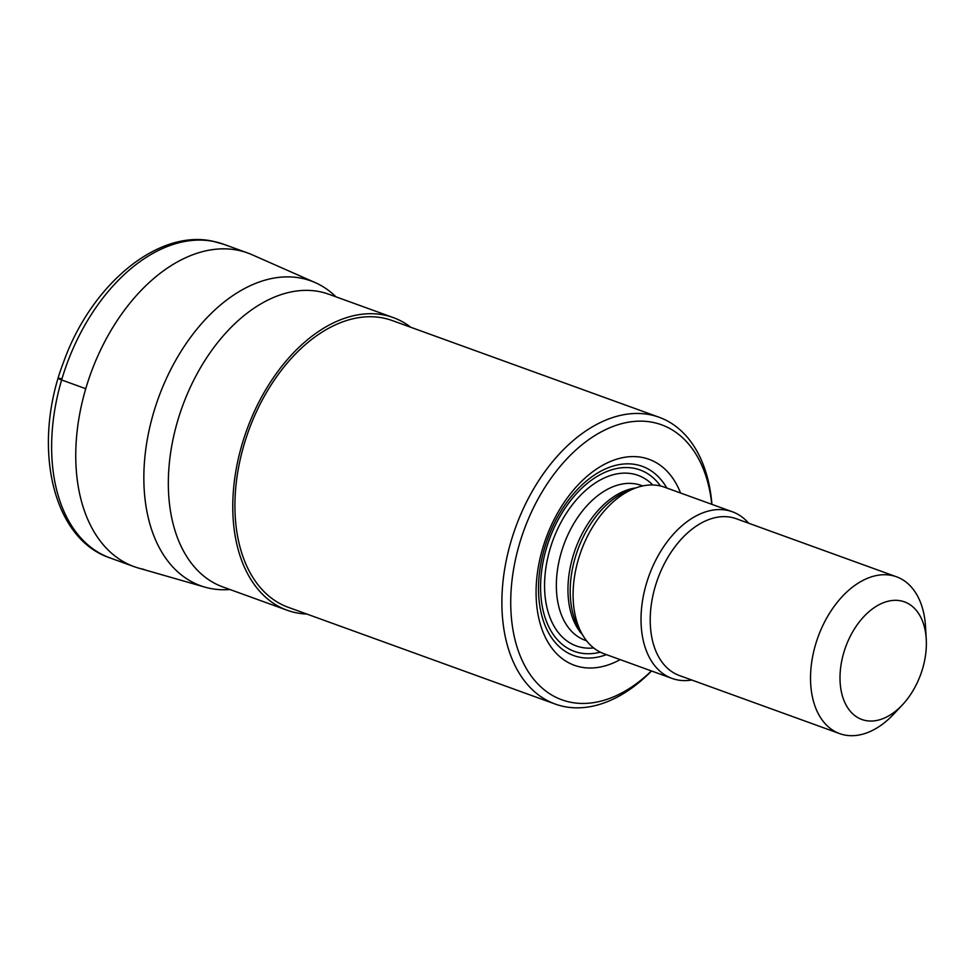 <?xml version="1.0" encoding="UTF-8"?>
<svg xmlns="http://www.w3.org/2000/svg" width="975" height="975" viewBox="0 0 975 975"><rect width="100%" height="100%" fill="white"/><g stroke="black" fill="none" stroke-linecap="round" stroke-linejoin="round"><path stroke-width="1.46" d="M143.934 569.388A166.798 106.543 -70.1 0 1 134.075 566.633A166.798 106.543 -70.1 0 1 88.128 381.079A166.798 106.543 -70.1 0 1 237.876 250.234A166.798 106.543 -70.1 0 1 247.735 252.988L223.604 244.25A166.798 106.543 109.9 0 0 213.744 241.483A166.798 106.543 109.9 0 0 63.997 372.328A166.798 106.543 109.9 0 0 109.943 557.883L134.075 566.633M229.929 589.509A162.106 103.545 -70.1 0 1 210.113 588.4A162.106 103.545 -70.1 0 1 204.823 587.108A162.106 103.545 -70.1 0 1 154.793 408.744A162.106 103.545 -70.1 0 1 301.409 278.228A162.106 103.545 -70.1 0 1 315.169 282.592A162.106 103.545 -70.1 0 1 335.985 296.839M315.169 282.592L252.038 254.719A166.798 106.543 109.9 0 0 237.876 250.234A166.798 106.543 109.9 0 0 87.019 384.528A166.798 106.543 109.9 0 0 138.487 568.059L204.823 587.108M306.906 614.067A155.647 99.426 -70.1 0 1 296.4 612.824A155.647 99.426 -70.1 0 1 287.198 610.253A155.647 99.426 -70.1 0 1 244.311 437.105A155.647 99.426 -70.1 0 1 384.053 315.01A155.647 99.426 -70.1 0 1 393.254 317.582A155.647 99.426 -70.1 0 1 410.828 327.283M659.137 417.263L392.182 320.531A152.514 97.427 109.9 0 0 383.163 318.008A152.514 97.427 109.9 0 0 246.236 437.641A152.514 97.427 109.9 0 0 288.259 607.315L555.214 704.06A152.514 97.427 -70.1 0 1 511.022 541.369A152.514 97.427 -70.1 0 1 650.118 414.741A152.514 97.427 -70.1 0 1 659.137 417.263A152.514 97.427 -70.1 0 1 711.921 504.367M651.532 670.983A152.514 97.427 -70.1 0 1 564.232 706.57A152.514 97.427 -70.1 0 1 555.214 704.06M651.398 670.934A146.262 93.429 -70.1 0 1 570.521 702.232A146.262 93.429 -70.1 0 1 519.492 543.794A146.262 93.429 -70.1 0 1 652.884 422.37A146.262 93.429 -70.1 0 1 711.774 504.319M680.562 492.997A109.541 69.968 109.9 0 0 611.459 461.053A109.541 69.968 109.9 0 0 542.648 548.438A109.541 69.968 109.9 0 0 550.656 646.413A109.541 69.968 109.9 0 0 620.185 659.624M732.383 511.778L664.463 487.171A88.615 56.599 109.9 0 0 635.261 488.122A88.615 56.599 109.9 0 0 578.407 559.272A88.615 56.599 109.9 0 0 582.27 634.359A88.615 56.599 109.9 0 0 604.086 653.786L672.007 678.405A88.615 56.599 -70.1 0 1 646.328 583.879A88.615 56.599 -70.1 0 1 732.383 511.778A88.615 56.599 -70.1 0 1 748.593 523.197M691.763 680.026A88.615 56.599 -70.1 0 1 672.007 678.405M902.497 704.767L893.843 713.993A83.399 53.272 -70.1 0 1 844.618 735.004A83.399 53.272 -70.1 0 1 839.682 733.627A83.399 53.272 -70.1 0 1 815.527 644.658A83.399 53.272 -70.1 0 1 891.589 575.421A83.399 53.272 -70.1 0 1 896.513 576.798A83.399 53.272 -70.1 0 1 925.519 626.572L926.25 639.198A62.546 39.951 -70.1 0 1 922.618 668.594A62.546 39.951 -70.1 0 1 902.497 704.767A62.546 39.951 -70.1 0 1 865.568 720.525A62.546 39.951 -70.1 0 1 843.753 652.763A62.546 39.951 -70.1 0 1 900.79 600.844A62.546 39.951 -70.1 0 1 926.25 639.198M85.751 388.708L61.62 379.957A10.42 0.768 -163.6 0 1 60.645 378.544M393.254 317.582L328.807 294.231A155.647 99.426 109.9 0 0 319.605 291.659A155.647 99.426 109.9 0 0 179.875 413.753A155.647 99.426 109.9 0 0 222.751 586.901L287.198 610.253M606.45 654.652A100.644 64.289 -70.1 0 1 544.538 548.218A100.644 64.289 -70.1 0 1 603.098 470.023A100.644 64.289 -70.1 0 1 666.827 488.024M600.295 652.165A96.464 61.62 -70.1 0 1 546.366 548.45A96.464 61.62 -70.1 0 1 660.514 485.989M652.75 484.977A90.699 57.939 109.9 0 0 549.997 549.181A90.699 57.939 109.9 0 0 593.69 647.961M642.696 485.928L641.27 485.416A82.363 52.613 109.9 0 0 561.283 552.423A82.363 52.613 109.9 0 0 585.146 640.283L586.584 640.794M582.538 634.81A82.363 52.613 -70.1 0 1 572.898 556.64A82.363 52.613 -70.1 0 1 635.761 487.939M635.261 488.122L628.777 490.559A83.472 53.32 109.9 0 0 575.213 557.59A83.472 53.32 109.9 0 0 578.845 628.314L582.27 634.359M896.513 576.798L736.198 518.712A83.399 53.272 109.9 0 0 655.212 586.572A83.399 53.272 109.9 0 0 679.38 675.529L839.682 733.627M109.943 557.883C51.602 538.492 31.712 444.966 63.424 362.505C90.687 285.322 157.438 228.808 212.855 241.239L223.604 244.25"/></g></svg>
